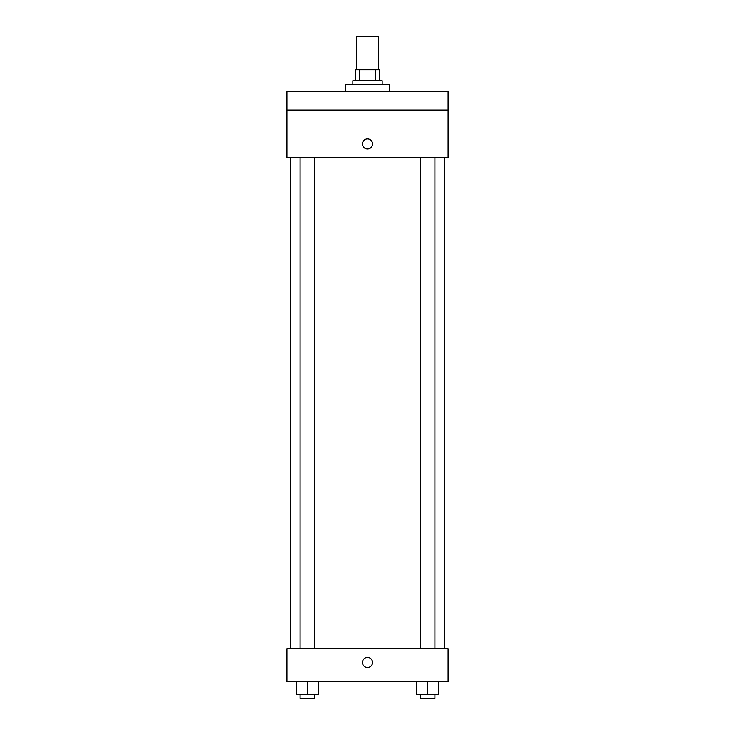 <?xml version="1.0" encoding="UTF-8"?>
<svg xmlns="http://www.w3.org/2000/svg" width="735" height="735" viewBox="0 0 735 735"><rect width="100%" height="100%" fill="white"/><g stroke="black" fill="none" stroke-linecap="round" stroke-linejoin="round"><path stroke-width="1.1" d="M378.497 69.733L378.497 36.75L356.503 36.75L356.503 69.733M359.783 80.731L359.783 69.733L355.593 69.733L355.593 80.731L355.593 69.733M359.783 69.733L379.407 69.733L379.407 80.731M375.217 80.731L375.217 69.733M352.837 84.396L352.837 80.731L382.163 80.731L382.163 84.396M389.486 91.719L389.486 84.396L345.514 84.396L345.514 91.719M286.87 91.719L448.129 91.719L448.129 110.048L286.87 110.048L286.87 91.719M448.129 110.048L448.129 157.685L286.87 157.685L286.87 110.048M367.5 148.984A5.035 5.035 0 0 1 363.136 141.432A5.035 5.035 0 0 1 371.864 141.432A5.035 5.035 0 0 1 367.5 148.984M286.87 648.775L448.129 648.775L448.129 681.758L286.87 681.758L286.87 648.775M367.5 667.555A5.035 5.035 0 0 1 363.136 659.993A5.035 5.035 0 0 1 371.864 659.993A5.035 5.035 0 0 1 367.5 667.555M416.607 681.758L416.607 694.584L438.602 694.584L438.602 681.758L438.602 694.584M427.605 694.584L427.605 681.758M434.936 694.584L434.936 698.25L420.273 698.25L420.273 694.584M296.398 681.758L296.398 694.584L318.393 694.584L318.393 681.758L318.393 694.584M307.395 694.584L307.395 681.758M314.727 694.584L314.727 698.25L300.064 698.25L300.064 694.584M444.464 648.775L444.464 157.685M290.536 648.775L290.536 157.685M420.273 157.685L420.273 648.775M434.936 157.685L434.936 648.775M314.727 648.775L314.727 157.685M300.064 648.775L300.064 157.685"/></g></svg>
